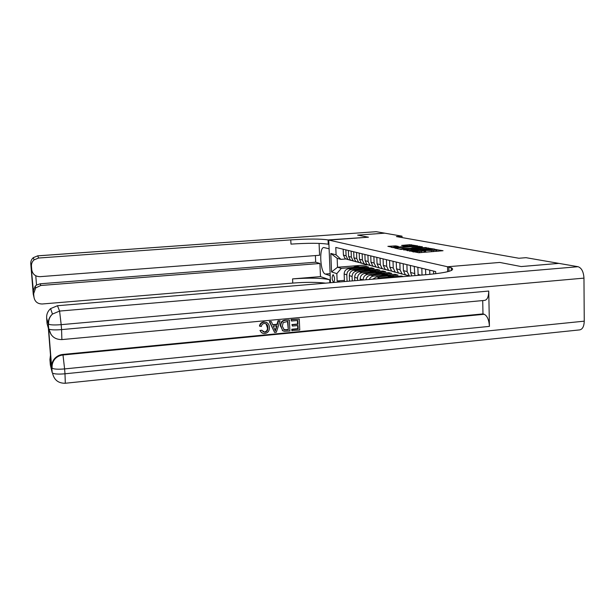 <?xml version="1.0" encoding="UTF-8"?>
<svg xmlns="http://www.w3.org/2000/svg" width="615" height="615" viewBox="0 0 615 615"><rect width="100%" height="100%" fill="white"/><g stroke="black" fill="none" stroke-linecap="round" stroke-linejoin="round"><path stroke-width="0.92" d="M411.589 251.343L418.869 252.734L443.046 250.72L435.412 249.498L434.866 249.629L435.997 249.875L433.483 250.474L423.535 250.42L422.982 250.551L424.066 250.789L419.561 251.558L411.589 251.343M333.514 282.408L333.684 282.431C334.998 280.048 334.837 277.473 333.199 274.721L333.038 274.697C331.723 277.065 331.877 279.633 333.514 282.408M393.023 247.753L393.008 247.253L398.351 246.415L395.76 245.892L387.888 246.346L394.73 247.76L417.693 245.892L409.736 244.693L401.587 245.423L404.209 245.946L414.487 245.746L412.419 246.215L391.355 247.407M402.056 237.575L402.01 236.168L396.406 236.575L518.899 258.254L525.994 257.677L558.874 263.381L521.166 266.556L499.78 262.444L447.551 266.756L328.748 240.081L368.439 237.198L357.669 235.122L384.767 233.17L357.646 235.122L368.439 237.198L328.064 239.927C320.692 238.781 308.261 238.766 290.78 239.881L38.591 258.031L34.063 259.876C32.195 261.552 31.327 263.627 31.465 266.095L30.773 263.735L33.233 294.116L33.979 297.206L31.234 267.932L31.819 270.3M402.01 236.168L376.219 231.686L37.73 255.863L38.591 258.031M403.663 249.598L411.081 251.135L434.874 249.167L426.303 247.86L403.671 249.959M400.957 249.398L394.815 248.122L395.614 247.937L417.854 246.246L422.413 246.792L412.58 247.661L411.796 247.845L413.657 248.214L426.249 247.522L400.957 249.398M330.493 282.739L328.748 240.081L329.102 248.791L323.79 247.53C318.839 247.368 320.33 273.022 325.327 274.059L330.201 275.681L330.493 282.739M447.551 266.756L447.682 271.715L447.551 266.756L451.264 267.748C456.007 270.277 448.143 272.553 427.656 274.559L57.472 305.724L59.586 311.075L578.046 266.71L558.92 263.389L521.205 266.564L499.78 262.444L447.551 266.756M435.735 273.744L435.681 271.592L335.79 247.438L336.09 254.841L340.933 259.369L337.158 258.331L337.512 267.248L341.294 268.378L353.248 267.417M339.957 281.939L337.128 280.978L336.836 273.621L331.562 271.938L330.809 253.449L336.09 254.841M367.416 264.85L337.512 267.248L331.562 271.938M359.737 266.895L366.079 266.38L366.11 267.294M344.869 281.532L344.431 281.386L344.146 273.99C344.315 270.992 345.807 269.239 348.62 268.709L368.669 267.095L366.079 266.38M347.068 281.339L346.822 274.828C346.991 271.807 348.49 270.039 351.326 269.508L358.522 268.924M365.095 268.394L371.514 267.871L371.545 268.817M349.535 281.132L349.32 275.612C349.497 272.576 351.011 270.792 353.863 270.254L374.181 268.601L371.514 267.871M352.249 280.909L352.08 276.473C352.249 273.414 353.779 271.615 356.654 271.077L363.957 270.477M370.607 269.939L377.118 269.408L377.149 270.377M354.786 280.694L354.663 277.288C354.84 274.205 356.369 272.391 359.268 271.845L379.87 270.154L377.118 269.408M357.584 280.455L357.5 278.172C357.684 275.066 359.229 273.237 362.143 272.691L369.554 272.084M376.295 271.53L382.891 270.984L382.93 271.991M360.213 280.24L360.167 279.01C360.344 275.881 361.904 274.036 364.841 273.483L385.728 271.761L382.891 270.984M363.096 279.994L363.096 279.933C363.281 276.773 364.849 274.92 367.808 274.359L375.335 273.736M382.161 273.168L388.849 272.614L388.888 273.66M365.902 279.756C366.494 277.104 368.054 275.582 370.591 275.174L391.778 273.421L388.849 272.614M369.261 279.471C370.145 277.473 371.606 276.343 373.651 276.081L381.292 275.443M388.211 274.867L394.999 274.298L395.03 275.374M372.728 279.179L376.526 276.927L398.02 275.128L394.999 274.298M377.156 278.81L379.686 277.857L387.45 277.204M394.461 276.612L401.341 276.035L401.364 276.773M403.402 276.596L401.341 276.035M405.677 275.028L402.018 273.906L400.065 269.762L399.85 262.928M398.735 273.175L395.176 272.068L393.239 267.994L393.023 261.275M392.493 271.353L388.557 270.3L386.651 266.287L386.428 259.684M386.043 269.624L385.59 269.662M379.793 267.948L379.347 267.986M373.751 266.326L373.313 266.364M367.901 264.757L367.463 264.796M362.227 263.243L361.797 263.274M356.731 261.767L356.308 261.798M351.396 260.337L350.981 260.368M345.615 259L340.933 259.369M344.392 280.371L337.128 280.978M433.667 273.975L433.59 271.084M429.824 274.367L429.708 270.146M425.726 274.721L425.572 269.147M422.021 275.036L421.829 268.24M418.146 275.359L417.846 267.279M414.894 275.635L414.233 266.403M411.789 275.897L410.605 272.491L410.397 265.472M409.482 276.089L407.122 271.592L406.915 264.635M409.006 275.943L405.393 274.805L403.425 270.631L403.209 263.735M401.987 274.059L398.428 272.945L396.483 268.832L396.268 262.059M395.207 272.245L391.701 271.138L389.787 267.102L389.564 260.437M388.657 270.485L385.205 269.401L383.314 265.426L383.091 258.877M385.551 269.662L382.161 268.586L380.278 264.642L380.055 258.139M382.322 268.786L378.917 267.71L377.049 263.804L376.826 257.354M379.286 267.994L375.973 266.925L374.112 263.043L373.889 256.647M376.188 267.133L372.828 266.08L370.991 262.236L370.76 255.894M373.22 266.372L369.984 265.319L368.147 261.498L367.924 255.202M370.253 265.542L366.94 264.504L365.118 260.714L364.895 254.472M367.347 264.804L364.18 263.766L362.373 260.007L362.143 253.811M364.495 263.996L361.236 262.974L359.437 259.246L359.214 253.096M361.658 263.282L358.56 262.259L356.769 258.554L356.546 252.458M358.891 262.505L355.708 261.49L353.933 257.816L353.702 251.766M356.147 261.813L353.11 260.798L351.35 257.147L351.119 251.143M353.456 261.06L350.342 260.053L348.59 256.432L348.359 250.474M350.796 260.383L347.829 259.384L346.084 255.786L345.853 249.867M348.19 259.653L345.138 258.661L343.408 255.094L343.178 249.221M341.294 268.378L336.836 273.621M330.809 253.449L337.158 258.331M424.235 252.319L424.073 251.005M426.848 252.112L424.096 251.796M436.158 251.389L436.004 250.082M438.349 251.22L436.02 250.874M409.313 250.543L407.253 250.705M410.451 250.859L432.437 249.175L425.703 248.967L412.012 250.021L409.429 250.628L410.459 251.166M399.15 249.021L411.189 248.552L411.981 248.368L411.873 247.86M410.805 248.129L411.804 248.053M411.904 248.352L403.132 248.383L400.995 248.875L401.011 249.406M262.859 331.777L264.319 332.008C266.387 331.616 267.448 330.317 267.502 328.118L266.041 323.751M259.83 326.281C260.314 323.874 261.736 322.498 264.096 322.168C267.44 322.16 269.216 323.928 269.416 327.464L269.424 328.302C269.17 331.3 267.594 333.046 264.696 333.538C262.543 333.684 261.091 332.738 260.337 330.716L261.852 330.232L264.704 332.254C266.772 331.854 267.832 330.555 267.886 328.356L267.886 327.611C267.886 325.012 266.695 323.621 264.304 323.436C262.613 323.713 261.644 324.735 261.383 326.496L259.453 326.05C259.945 323.644 261.36 322.275 263.712 321.937L266.849 322.575M261.821 332.846L259.961 330.478L261.852 330.232M272.66 324.666L276.988 324.259L278.049 320.746L280.063 320.822L276.312 332.277L274.59 332.438L269.747 321.783L271.369 321.63L272.768 324.92L277.38 324.489L278.449 320.969L280.063 320.822M274.59 332.438L269.355 321.56L271.369 321.63M292.217 330.747L292.156 329.479L298.19 328.902L298.037 325.519L292.409 326.058L292.356 324.782L297.983 324.251L297.806 320.446L291.487 321.038L291.01 319.539L299.259 319.031L299.759 330.024L291.802 330.509L291.741 329.248L297.768 328.671L297.629 325.558M292.409 326.058L291.933 324.559L297.56 324.028L297.399 320.484M51.168 334.691L48.585 328.349L51.668 367.224C51.468 363.888 52.521 360.936 54.827 358.368C57.011 356.1 59.67 354.786 62.822 354.44L62.991 354.978L484.22 314.28C487.249 315.841 488.987 319.869 489.432 326.381L488.74 291.049C488.641 296.661 487.303 299.766 484.743 300.381L61.884 339.595L61.562 329.602L488.74 291.049M482.714 300.566L482.983 313.904L62.822 354.44M282.831 330.801L280.379 325.635C280.409 322.345 281.985 320.5 285.106 320.092L289.365 319.954L289.88 330.97L284.299 331.347L282.692 330.709L280.778 325.865C280.809 322.568 282.385 320.723 285.514 320.315L289.365 319.954M48.585 328.349L48.331 323.913L46.632 318.078L47.071 323.651L48.347 328.141L51.276 365.026L49.923 359.537L50.361 365.049L52.198 372.644L51.668 367.224M49.923 359.537L50.492 355.109M578.046 266.71C581.582 267.94 583.55 271.745 583.966 278.126L584.25 321.168C584.058 326.419 582.528 329.325 579.645 329.901L65.313 383.253L64.99 373.797L584.25 321.168M46.632 318.078C46.433 314.342 47.755 311.19 50.591 308.607L57.472 305.724M482.983 313.904L484.22 314.28M291.487 321.038L291.01 319.539M291.433 319.762L299.259 319.031M297.983 324.251L297.56 324.028M292.356 324.782L291.933 324.559M298.19 328.902L297.768 328.671M292.156 329.479L291.741 329.248M287.912 321.368L283.184 322.598L282.316 326.242L284.338 330.001L288.304 329.848L287.912 321.368M285.514 320.315L285.106 320.092M280.794 326.365L280.394 326.135M282.692 330.709L282.293 330.478M288.304 329.848L287.512 321.407M283.73 329.686L287.897 329.609M284.338 330.001L283.93 329.763M286.129 330.055L285.721 329.825M276.027 328.971L276.988 325.812L273.291 326.158L275.389 331.085L276.504 325.858M278.449 320.969L278.049 320.746M277.38 324.489L276.988 324.259M269.747 321.783L269.355 321.56M275.089 330.37L275.635 328.741M267.886 327.611L267.502 327.38M264.704 332.254L264.319 332.008M264.096 322.168L263.712 321.937M31.234 267.932L31.757 269.777C32.595 274.282 35.37 276.581 40.083 276.665L319.577 255.256L319.077 243.386M315.403 255.571L315.68 262.19L319.923 263.481L40.79 285.491L35.701 287.905L33.687 293.547M320.476 276.604L329.694 279.787C322.337 277.98 309.96 277.68 292.571 278.903L320.476 276.604L319.923 263.481M31.757 269.777L31.465 266.095M30.773 263.735C30.642 261.321 31.488 259.299 33.31 257.662L37.715 255.832L376.219 231.686M33.979 297.206C34.817 301.673 37.577 303.933 42.266 303.987L292.763 283.085C306.001 282.077 316.971 282.093 325.666 283.146M35.778 275.781L36.523 285.068L40.236 283.784L40.79 285.491M315.68 262.19L40.236 283.784M328.064 239.927L328.241 244.247C320.869 243.025 308.446 242.979 290.972 244.109L290.78 239.881M36.523 285.068L35.216 286.136L33.125 291.279M390.464 277.688L396.506 277.18M386.059 278.057C388.749 276.189 391.586 275.72 394.561 276.65M388.642 277.842L392.362 276.658L396.145 277.096M395.353 276.858C392.678 276.066 390.095 276.427 387.604 277.926M383.329 276.358C385.889 274.974 388.472 274.751 391.094 275.704M379.409 276.681L379.601 276.535C382.315 274.49 385.213 273.944 388.296 274.897M381.761 276.489C384.344 274.828 387.035 274.444 389.833 275.32M389.064 275.097C386.166 274.259 383.422 274.744 380.823 276.565M377.303 274.621C379.824 273.26 382.369 273.052 384.959 273.983M373.505 274.936L373.666 274.805C376.342 272.799 379.194 272.261 382.23 273.198M375.78 274.744C378.325 273.121 380.969 272.745 383.722 273.614M382.976 273.398C380.132 272.568 377.425 273.045 374.873 274.82M371.468 272.937C373.943 271.607 376.457 271.4 379.001 272.314M367.778 273.245L367.916 273.137C370.553 271.161 373.359 270.631 376.357 271.546M369.992 273.06C372.49 271.476 375.096 271.107 377.795 271.953M377.08 271.745C374.274 270.931 371.621 271.392 369.108 273.137M365.81 271.307C368.254 270 370.73 269.793 373.236 270.7M362.227 271.599L362.343 271.515C364.933 269.57 367.709 269.055 370.661 269.954M364.372 271.43C366.832 269.87 369.392 269.508 372.052 270.346M371.36 270.139C368.6 269.347 365.994 269.793 363.519 271.499M360.321 269.731C362.727 268.44 365.172 268.24 367.639 269.132M356.846 270.008L356.938 269.939C359.491 268.032 362.22 267.517 365.133 268.401M358.929 269.839C361.351 268.317 363.872 267.971 366.486 268.786M365.81 268.586C363.104 267.802 360.528 268.248 358.099 269.908M355.001 268.194L358.583 267.095L362.212 267.61M351.619 268.471L351.695 268.417C354.209 266.533 356.9 266.034 359.767 266.902M353.648 268.301C356.031 266.81 358.507 266.472 361.082 267.271M360.428 267.079C357.761 266.31 355.232 266.741 352.841 268.371M348.62 268.709L351.326 269.508M353.863 270.254L356.654 271.077M359.268 271.845L362.143 272.691M364.841 273.483L367.808 274.359M370.591 275.174L373.651 276.081M376.526 276.927L379.686 277.857M418.054 274.421L420.821 275.136M410.605 272.491L414.441 273.483M403.425 270.631L407.122 271.592M396.483 268.832L400.065 269.762M389.787 267.102L393.239 267.994M383.314 265.426L386.651 266.287M377.049 263.804L380.278 264.642M370.991 262.236L374.112 263.043M365.118 260.714L368.147 261.498M360.167 279.01L363.096 279.933M359.437 259.246L362.373 260.007M354.663 277.288L357.5 278.172M353.933 257.816L356.769 258.554M349.32 275.612L352.08 276.473M348.59 256.432L351.35 257.147M344.146 273.99L346.822 274.828M343.408 255.094L346.084 255.786M413.657 252.027L413.641 251.512M419.591 252.68L419.561 251.558M421.536 252.527L421.498 251.404M424.873 251.835L424.834 250.428M425.649 251.989L425.611 250.582M431.584 251.743L431.553 250.628M433.514 251.596L433.483 250.474M436.742 250.905L436.704 249.506M412.896 251.873L412.88 251.358M426.333 248.921L426.303 247.86M428.132 248.852L428.109 247.868M409.675 251.158L409.659 250.689M417.885 247.261L417.854 246.246M419.638 247.122L419.615 246.254M395.783 246.723L395.76 245.892M409.767 245.662L409.736 244.693M411.481 245.585L411.458 244.701M394.077 246.876L394.046 245.885M448.942 271.376L448.835 267.041M583.966 278.126L61.177 324.659L61.562 329.602C55.158 330.101 50.991 329.955 49.046 329.156C50.538 336.113 54.812 339.595 61.884 339.595M489.432 326.381L64.606 368.915L64.99 373.797C58.633 374.351 54.481 374.112 52.529 373.074C54.043 379.955 58.302 383.345 65.298 383.26M54.827 358.368L54.981 358.922C52.736 361.635 51.798 364.733 52.144 368.224C54.089 369.231 58.248 369.461 64.606 368.915L62.991 354.978C59.84 355.332 57.164 356.639 54.981 358.922C52.667 361.497 51.614 364.457 51.814 367.801L52.198 372.644M50.591 308.607L52.444 314.081C49.577 316.863 48.316 320.254 48.662 324.243C50.599 325.012 54.773 325.151 61.177 324.659L59.586 311.075L52.444 314.081C49.5 316.756 48.124 320.038 48.331 323.913L48.723 328.817M329.694 279.787L329.817 282.792M292.571 278.903L292.763 283.085M32.987 291.087L32.972 290.372M330.124 273.667L325.327 274.059M405.393 274.805L409.113 275.804M398.428 272.945L402.018 273.906M391.701 271.138L395.176 272.068M385.205 269.401L388.557 270.3M378.917 267.71L382.161 268.586M372.828 266.08L375.973 266.925M366.94 264.504L369.984 265.319M361.236 262.974L364.18 263.766M355.708 261.49L358.56 262.259M350.342 260.053L353.11 260.798M345.138 258.661L347.829 259.384M409.444 251.143L409.429 250.628M411.812 248.329L411.796 247.845M451.333 270.523L451.264 267.748M280.379 325.635L280.778 325.865M267.502 328.118L267.886 328.356M35.216 286.136L35.701 287.905M37.715 255.832L33.31 257.662L34.063 259.876M31.334 268.647L33.118 290.664"/></g></svg>
